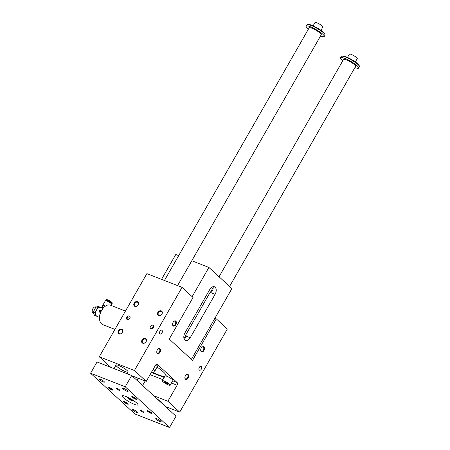 <?xml version="1.0" encoding="UTF-8"?>
<svg xmlns="http://www.w3.org/2000/svg" width="450" height="450" viewBox="0 0 450 450"><rect width="100%" height="100%" fill="white"/><g stroke="black" fill="none" stroke-linecap="round" stroke-linejoin="round"><path stroke-width="0.67" d="M155.424 365.332L146.244 381.369L134.421 370.507L182.031 287.376L193.039 297.495L169.239 339.058L192.516 360.444L216.321 318.876L227.329 328.995L179.719 412.121L167.901 401.265L177.081 385.234A2.087 1.294 111.4 0 0 177.109 382.539L157.438 364.466A2.087 1.294 111.4 0 0 157.179 364.303A2.087 1.294 111.4 0 0 155.424 365.332M131.996 375.795L146.244 381.369M99.495 311.462L99.709 310.95L99.692 311.563M101.025 310.337A1.221 0.928 -47.4 0 0 99.546 310.641A1.221 0.928 -47.4 0 0 99.383 312.131M100.08 311.136L99.996 311.681L100.08 311.136M100.069 311.676L100.187 311.721A0.416 0.321 -47.4 0 0 100.693 311.484L100.867 310.967L100.153 311.124L100.254 311.782A0.416 0.321 -47.4 0 0 100.761 311.546L100.913 311.012M97.043 309.122L97.386 308.284A4.871 3.015 -68.6 0 1 98.308 307.558L96.564 306.877L97.599 306.731L98.933 306.697L100.462 307.299M98.308 307.558L98.82 307.558M95.625 313.481L95.361 312.699A4.871 3.015 -68.6 0 1 95.619 311.366L93.876 310.686L95.642 307.603A4.871 3.015 111.4 0 1 96.564 306.877M93.684 307.671A3.133 1.935 111.4 0 0 93.6 307.749A3.133 1.935 111.4 0 0 92.194 311.349A3.133 1.935 111.4 0 0 92.205 311.462M97.386 308.284L95.642 307.603M102.246 307.974L100.727 307.378A4.871 3.015 111.4 0 0 97.841 308.256A4.871 3.015 111.4 0 0 95.647 313.853A4.871 3.015 111.4 0 0 97.177 316.457L99.478 317.351M101.177 311.017L100.997 310.309L99.214 310.798L99.349 312.103L100.828 311.738M102.802 308.537L102.223 308.008L102.487 307.547A2.784 0.512 -150.2 0 1 103.556 307.704M103.781 307.485A2.857 0.523 -150.2 0 0 103.686 307.44A2.857 0.523 -150.2 0 0 102.549 307.316A2.857 0.523 -150.2 0 0 102.544 307.327L102.487 307.547M110.97 303.379L111.021 303.294A2.503 0.461 -150.2 0 0 109.074 301.652A2.503 0.461 -150.2 0 0 106.672 300.803L106.622 300.887M111.386 303.756A3.274 0.602 -150.2 0 0 111.578 303.744A3.274 0.602 -150.2 0 0 109.142 301.528A3.274 0.602 -150.2 0 0 105.998 300.549A3.274 0.602 -150.2 0 0 106.087 300.718M99.709 310.95L99.54 311.501M111.105 305.454L111.724 304.374A3.656 0.669 -150.2 0 0 110.222 302.816A3.656 0.669 -150.2 0 0 106.819 300.96A3.656 0.669 -150.2 0 0 105.384 300.741L102.741 305.353A3.656 0.669 -150.2 0 1 104.175 305.578A3.656 0.669 -150.2 0 1 105.396 306.129M100.013 311.074L99.996 311.681M127.17 319.522C126.911 317.756 127.879 316.873 130.078 316.868M125.443 311.062L110.424 305.19A10.44 6.458 111.4 0 0 104.237 307.063L103.883 307.389A9.742 6.024 111.4 0 0 99.506 318.589L99.54 319.067A10.44 6.458 111.4 0 0 102.819 324.641L114.953 329.383M153.146 369.309A4.522 0.833 29.8 0 1 154.806 371.098L157.528 366.345A4.522 0.833 -150.2 0 0 155.976 364.641M157.078 367.132A19.142 3.51 29.8 0 1 164.908 373.472A19.142 3.51 29.8 0 1 166.078 375.992A4.522 0.833 -150.2 0 0 165.049 375.975L162.326 380.728A4.522 0.833 29.8 0 1 164.104 380.998A4.522 0.833 29.8 0 1 168.317 383.293A4.522 0.833 29.8 0 1 170.179 385.223A4.522 0.833 29.8 0 1 165.842 383.692A4.522 0.833 29.8 0 1 162.326 380.728M170.179 385.223L172.901 380.475A4.522 0.833 -150.2 0 0 171.039 378.54A4.522 0.833 -150.2 0 0 166.826 376.251A4.522 0.833 -150.2 0 0 166.078 375.992M214.881 318.313L216.321 318.876M110.784 367.341L99.27 356.766L146.88 273.634L182.031 287.376M203.94 346.928A2.784 1.721 111.4 0 0 201.943 347.209A2.784 1.721 111.4 0 0 200.694 350.409A2.784 1.721 111.4 0 0 203.383 351.231A2.784 1.721 111.4 0 0 203.94 346.928M188.128 374.535A2.784 1.721 111.4 0 0 186.131 374.816A2.784 1.721 111.4 0 0 184.882 378.017A2.784 1.721 111.4 0 0 187.571 378.838A2.784 1.721 111.4 0 0 188.128 374.535M175.838 321.103A2.784 1.721 -68.6 0 1 175.275 325.412A2.784 1.721 -68.6 0 1 172.586 324.585A2.784 1.721 -68.6 0 1 173.841 321.384A2.784 1.721 -68.6 0 1 175.838 321.103M160.02 348.716A2.784 1.721 -68.6 0 1 159.463 353.019A2.784 1.721 -68.6 0 1 156.774 352.198A2.784 1.721 -68.6 0 1 158.023 348.998A2.784 1.721 -68.6 0 1 160.02 348.716M201.313 366.486A2.087 1.294 111.4 0 0 201.054 366.322A2.087 1.294 111.4 0 0 199.091 367.802A2.087 1.294 111.4 0 0 199.536 370.215A2.087 1.294 111.4 0 0 201.398 368.966A2.087 1.294 111.4 0 0 201.313 366.486M161.966 330.339A2.087 1.294 -68.6 0 1 162.051 332.82A2.087 1.294 -68.6 0 1 160.189 334.069A2.087 1.294 -68.6 0 1 159.744 331.65A2.087 1.294 -68.6 0 1 161.708 330.176A2.087 1.294 -68.6 0 1 161.966 330.339M150.964 328.832A2.087 1.597 -47.4 0 0 153.349 327.892A2.087 1.597 -47.4 0 0 153.399 325.507A2.087 1.597 -47.4 0 0 150.812 325.969A2.087 1.597 -47.4 0 0 150.57 328.584A2.087 1.597 -47.4 0 0 150.964 328.832M150.862 328.781L153.765 326.132M127.142 370.541A6.958 1.277 29.8 0 1 128.087 372.009A6.958 1.277 29.8 0 1 121.41 369.658A6.958 1.277 29.8 0 1 116.004 365.091A6.958 1.277 29.8 0 1 120.628 366.351A6.958 1.277 29.8 0 1 127.142 370.541M162.366 403.701A6.958 1.277 -150.2 0 0 162.472 403.599A6.958 1.277 -150.2 0 0 161.528 402.131A6.958 1.277 -150.2 0 0 157.669 399.381M164.739 376.521A19.142 3.51 29.8 0 1 151.74 371.773M201.819 347.327A2.312 1.429 -68.6 0 1 203.079 347.012A2.312 1.429 -68.6 0 1 203.366 347.192A2.312 1.429 -68.6 0 1 203.462 349.937A2.312 1.429 -68.6 0 1 201.392 351.321A2.312 1.429 -68.6 0 1 200.683 350.235M186.007 374.94A2.312 1.429 -68.6 0 1 187.268 374.619A2.312 1.429 -68.6 0 1 187.554 374.805A2.312 1.429 -68.6 0 1 187.644 377.544A2.312 1.429 -68.6 0 1 185.58 378.928A2.312 1.429 -68.6 0 1 184.871 377.848M172.581 324.416A2.312 1.429 111.4 0 0 173.289 325.502A2.312 1.429 111.4 0 0 175.354 324.118A2.312 1.429 111.4 0 0 175.258 321.373A2.312 1.429 111.4 0 0 174.971 321.193A2.312 1.429 111.4 0 0 173.717 321.508M156.763 352.029A2.312 1.429 111.4 0 0 157.472 353.109A2.312 1.429 111.4 0 0 159.542 351.726A2.312 1.429 111.4 0 0 159.446 348.981A2.312 1.429 111.4 0 0 159.159 348.801A2.312 1.429 111.4 0 0 157.905 349.116M136.89 380.289L138.094 378.18M153.653 395.691L167.901 401.265M165.471 406.553L179.719 412.121M213.412 287.072L210.127 292.815M213.165 286.661A5.569 3.442 111.4 0 1 213.238 286.762L212.974 289.721L210.752 293.062L209.919 292.736L185.434 335.486L186.266 335.812L184.382 339.441M215.066 294.384L190.237 337.731A5.569 3.442 -68.6 0 1 185.563 340.487A5.569 3.442 -68.6 0 1 184.871 340.048A5.569 3.442 -68.6 0 1 184.95 332.871L209.773 289.524A5.569 3.442 -68.6 0 1 214.447 286.768A5.569 3.442 -68.6 0 1 215.139 287.201A5.569 3.442 -68.6 0 1 215.066 294.384L210.921 292.764M186.266 335.812A5.569 1.024 -150.2 0 1 185.563 335.7L183.977 338.468M191.807 260.741L208.901 267.429L231.919 288.568L191.362 359.381M208.901 267.429L192.15 296.679M161.539 279.366L175.787 254.481L178.701 255.617M154.806 371.098A4.522 0.833 29.8 0 1 152.426 370.569M164.492 382.286L164.379 381.718L166.146 382.41L168.019 383.664L168.131 384.233L164.492 382.286L164.734 381.859M166.365 383.541L166.77 382.826M104.237 307.063A10.44 6.458 111.4 0 0 99.54 319.067M158.529 315.619A2.784 2.126 -47.4 0 0 162.338 312.744A2.784 2.126 -47.4 0 0 158.805 311.366A2.784 2.126 -47.4 0 0 158.529 315.619M142.718 343.226A2.784 2.126 -47.4 0 0 146.526 340.358A2.784 2.126 -47.4 0 0 142.993 338.974A2.784 2.126 -47.4 0 0 142.718 343.226M134.843 306.354A2.784 2.126 132.6 0 1 135.118 302.102A2.784 2.126 132.6 0 1 138.645 303.48A2.784 2.126 132.6 0 1 134.843 306.354M119.031 333.968A2.784 2.126 132.6 0 1 119.306 329.715A2.784 2.126 132.6 0 1 122.833 331.093A2.784 2.126 132.6 0 1 119.031 333.968M127.277 319.567A2.087 1.597 132.6 0 1 126.883 319.326A2.087 1.597 132.6 0 1 127.119 316.704A2.087 1.597 132.6 0 1 129.707 316.249A2.087 1.597 132.6 0 1 129.662 318.634A2.087 1.597 132.6 0 1 127.277 319.567M99.27 356.766L134.421 370.507M118.918 331.132A2.312 1.766 -47.4 0 0 119.047 333.501A2.312 1.766 -47.4 0 0 119.481 333.771A2.312 1.766 -47.4 0 0 122.304 332.46A2.312 1.766 -47.4 0 0 122.175 330.092A2.312 1.766 -47.4 0 0 118.918 331.132M111.578 303.744L111.808 303.688A3.448 0.63 -150.2 0 0 111.921 303.615A3.448 0.63 -150.2 0 0 109.243 301.354A3.448 0.63 -150.2 0 0 105.941 300.189A3.448 0.63 -150.2 0 0 105.93 300.324L105.998 300.549M105.131 306.321A3.578 0.658 -150.2 0 0 104.074 305.848A3.578 0.658 -150.2 0 0 102.651 305.685A3.578 0.658 -150.2 0 0 102.651 305.702L102.741 305.353M96.21 307.108L95.839 306.962A3.482 2.154 111.4 0 0 93.774 307.586A3.482 2.154 111.4 0 0 92.211 311.586A3.482 2.154 111.4 0 0 93.302 313.447L93.825 313.65M95.619 311.366L96.199 310.601M96.75 316.221L96.626 316.215A4.871 3.015 -68.6 0 1 95.968 315.608L95.946 315.146M93.876 310.686A4.871 3.015 111.4 0 0 93.617 312.019L95.361 312.699M95.968 315.608L94.224 314.927A4.871 3.015 111.4 0 0 94.883 315.534L96.626 316.215M94.224 314.927L93.617 312.019M97.785 308.301A4.663 2.886 111.4 0 0 97.734 308.351A4.663 2.886 111.4 0 0 95.636 313.712A4.663 2.886 111.4 0 0 95.642 313.779M158.422 312.784A2.312 1.766 132.6 0 1 161.679 311.743A2.312 1.766 132.6 0 1 161.629 314.387A2.312 1.766 132.6 0 1 158.985 315.422A2.312 1.766 132.6 0 1 158.552 315.152A2.312 1.766 132.6 0 1 158.422 312.784M142.611 340.397A2.312 1.766 132.6 0 1 145.868 339.356A2.312 1.766 132.6 0 1 145.817 342A2.312 1.766 132.6 0 1 143.173 343.029A2.312 1.766 132.6 0 1 142.734 342.765A2.312 1.766 132.6 0 1 142.611 340.397M134.73 303.525A2.312 1.766 -47.4 0 0 134.859 305.887A2.312 1.766 -47.4 0 0 135.293 306.157A2.312 1.766 -47.4 0 0 138.116 304.847A2.312 1.766 -47.4 0 0 137.993 302.484A2.312 1.766 -47.4 0 0 134.73 303.525M342.838 60.649A10.44 1.918 29.8 0 1 341.949 59.884A10.44 1.918 29.8 0 1 340.532 57.684L341.28 56.374A10.44 1.918 29.8 0 1 341.612 56.154L342.349 55.969A9.883 1.811 29.8 0 1 351.512 59.518A9.883 1.811 29.8 0 1 359.207 65.621L359.415 66.352A10.44 1.918 29.8 0 1 359.398 66.752L358.65 68.062A10.44 1.918 29.8 0 1 354.921 67.567M169.532 427.5L175.995 416.216L131.687 375.514L97.043 361.969L90.585 373.252L134.893 413.955L169.532 427.5L125.224 386.798L90.585 373.252M320.951 30.347L322.869 26.994A4.522 0.833 -150.2 0 0 321.007 25.065A4.522 0.833 -150.2 0 0 316.794 22.776A4.522 0.833 -150.2 0 0 315.017 22.5L313.099 25.852M308.452 29.059A10.44 1.918 29.8 0 1 307.558 28.294A10.44 1.918 29.8 0 1 306.141 26.089L306.889 24.784A10.44 1.918 29.8 0 1 307.226 24.564L307.963 24.379A9.883 1.811 29.8 0 1 317.121 27.922A9.883 1.811 29.8 0 1 324.816 34.031L325.029 34.762A10.44 1.918 29.8 0 1 325.012 35.162L324.264 36.467A10.44 1.918 29.8 0 1 320.535 35.977M307.226 24.564A10.44 1.918 29.8 0 1 316.901 28.311A10.44 1.918 29.8 0 1 325.029 34.762M306.141 26.089A10.44 1.918 29.8 0 1 310.241 26.724A10.44 1.918 29.8 0 1 319.961 32.012A10.44 1.918 29.8 0 1 324.264 36.467M164.447 280.502L309.161 27.821A6.958 1.277 29.8 0 1 315.838 30.172A6.958 1.277 29.8 0 1 321.244 34.74L177.559 285.626M229.579 286.425L355.629 66.33A6.958 1.277 -150.2 0 0 352.766 63.36A6.958 1.277 -150.2 0 0 346.281 59.833A6.958 1.277 -150.2 0 0 343.547 59.411L219.071 276.767M340.532 57.684A10.44 1.918 29.8 0 1 344.632 58.314A10.44 1.918 29.8 0 1 354.353 63.608A10.44 1.918 29.8 0 1 358.65 68.062M341.612 56.154A10.44 1.918 29.8 0 1 351.293 59.901A10.44 1.918 29.8 0 1 359.415 66.352M132.368 400.118L128.728 398.171L128.841 398.734L130.714 399.994L132.48 400.68L132.368 400.118M130.714 399.994L131.119 399.279M128.841 398.734L129.082 398.306M130.281 398.593A3.133 0.574 -150.2 0 0 129.116 398.059A3.133 0.574 -150.2 0 0 127.941 398.115A3.133 0.574 -150.2 0 0 130.32 399.926A3.133 0.574 -150.2 0 0 133.082 401.057A3.133 0.574 -150.2 0 0 131.484 399.285M125.758 396.428A9.051 1.659 29.8 0 1 134.184 401.012A9.051 1.659 29.8 0 1 137.914 404.871A9.051 1.659 29.8 0 1 129.234 401.816A9.051 1.659 29.8 0 1 122.209 395.876A9.051 1.659 29.8 0 1 125.758 396.428M127.226 404.021A2.784 0.512 29.8 0 1 124.442 402.474A2.784 0.512 29.8 0 1 123.576 401.366A2.784 0.512 29.8 0 1 126.157 402.362A2.784 0.512 29.8 0 1 128.323 404.083A2.784 0.512 29.8 0 1 127.226 404.021M124.172 401.451A2.312 0.422 -150.2 0 0 127.232 403.414A2.312 0.422 -150.2 0 0 127.946 403.611M109.204 387.467A2.784 0.512 -150.2 0 0 108.203 387.242A2.784 0.512 -150.2 0 0 110.272 389.126A2.784 0.512 -150.2 0 0 112.95 389.959A2.784 0.512 -150.2 0 0 109.204 387.467M108.799 387.326A2.312 0.422 -150.2 0 0 110.543 388.648A2.312 0.422 -150.2 0 0 112.573 389.486M150.913 413.286A2.784 0.512 -150.2 0 0 152.01 413.348A2.784 0.512 -150.2 0 0 149.844 411.626A2.784 0.512 -150.2 0 0 147.263 410.625A2.784 0.512 -150.2 0 0 148.134 411.739A2.784 0.512 -150.2 0 0 150.913 413.286M147.864 410.709A2.312 0.422 -150.2 0 0 150.919 412.678A2.312 0.422 -150.2 0 0 151.639 412.875M132.891 396.731A2.784 0.512 29.8 0 1 136.637 399.223A2.784 0.512 29.8 0 1 133.965 398.385A2.784 0.512 29.8 0 1 131.889 396.501A2.784 0.512 29.8 0 1 132.891 396.731M132.486 396.585A2.312 0.422 -150.2 0 0 134.235 397.912A2.312 0.422 -150.2 0 0 136.26 398.751M142.954 412.223A2.087 0.383 -150.2 0 0 143.775 412.346A2.087 0.383 -150.2 0 0 142.155 410.979A2.087 0.383 -150.2 0 0 140.153 410.271A2.087 0.383 -150.2 0 0 141.007 411.165A2.087 0.383 -150.2 0 0 142.954 412.223M117.163 388.53A2.087 0.383 29.8 0 1 119.109 389.588A2.087 0.383 29.8 0 1 119.97 390.476A2.087 0.383 29.8 0 1 117.968 389.773A2.087 0.383 29.8 0 1 116.342 388.401A2.087 0.383 29.8 0 1 117.163 388.53M133.256 409.567A3.133 0.574 29.8 0 1 136.176 411.154A3.133 0.574 29.8 0 1 137.464 412.487A3.133 0.574 29.8 0 1 134.46 411.429A3.133 0.574 29.8 0 1 132.03 409.376A3.133 0.574 29.8 0 1 133.256 409.567M103.168 381.921A3.133 0.574 -150.2 0 0 104.4 382.112A3.133 0.574 -150.2 0 0 101.964 380.059A3.133 0.574 -150.2 0 0 98.961 379.001A3.133 0.574 -150.2 0 0 100.254 380.334A3.133 0.574 -150.2 0 0 103.168 381.921M156.949 418.826A3.133 0.574 -150.2 0 0 155.717 418.641A3.133 0.574 -150.2 0 0 158.153 420.694A3.133 0.574 -150.2 0 0 161.156 421.751A3.133 0.574 -150.2 0 0 159.862 420.412A3.133 0.574 -150.2 0 0 156.949 418.826M126.861 391.185A3.133 0.574 29.8 0 1 123.941 389.599A3.133 0.574 29.8 0 1 122.653 388.26A3.133 0.574 29.8 0 1 125.657 389.317A3.133 0.574 29.8 0 1 128.087 391.376A3.133 0.574 29.8 0 1 126.861 391.185M125.224 386.798L131.687 375.514M355.337 61.937L357.255 58.59A4.522 0.833 -150.2 0 0 355.393 56.661A4.522 0.833 -150.2 0 0 351.18 54.366A4.522 0.833 -150.2 0 0 349.402 54.09L347.484 57.443M156.876 364.247L157.438 364.466M172.704 380.818L177.109 382.539M151.341 372.465L164.183 377.483M150.075 374.67L162.917 379.693M171.439 383.023L177.081 385.234M190.237 337.731L186.097 336.111M111.921 303.615L112.191 303.137A3.448 0.63 -150.2 0 0 109.519 300.876A3.448 0.63 -150.2 0 0 106.211 299.711L105.941 300.189M112.14 302.873A3.274 0.602 -150.2 0 0 109.586 300.757A3.274 0.602 -150.2 0 0 106.464 299.627M112.191 303.137C112.916 303.429 112.309 302.788 110.362 301.224L106.211 299.711M102.549 307.316L102.651 305.685M127.103 373.725L128.087 372.009M113.996 368.595L116.004 365.091M133.082 401.057A6.311 6.311 0 0 0 134.168 401.001M127.44 397.147A6.311 6.311 0 0 0 127.941 398.115M142.577 385.521L145.192 380.959M137.323 380.689L138.639 378.394"/></g></svg>
